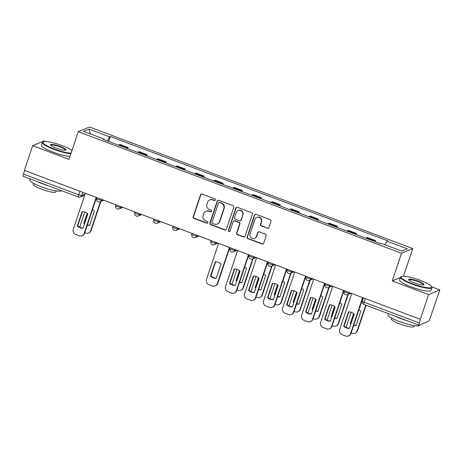 <?xml version="1.0" encoding="UTF-8"?>
<svg xmlns="http://www.w3.org/2000/svg" width="463" height="463" viewBox="0 0 463 463"><rect width="100%" height="100%" fill="white"/><g stroke="black" fill="none" stroke-linecap="round" stroke-linejoin="round"><path stroke-width="0.69" d="M215.393 199.987A0.914 0.88 -112.6 0 0 214.844 198.818L202.123 194.038A1.302 1.256 -112.6 0 0 200.514 194.801L193.181 216.719A1.302 1.256 -112.6 0 0 193.974 218.386L206.695 223.172A0.914 0.88 -112.6 0 0 207.818 222.634A0.914 0.88 -112.6 0 0 207.268 221.464L205.618 220.845A4.179 4.022 -112.6 0 1 203.089 215.509L203.703 213.686A4.179 4.022 -112.6 0 1 208.836 211.226L210.486 211.846A0.914 0.88 -112.6 0 0 211.608 211.313A0.914 0.88 -112.6 0 0 211.053 210.144L209.409 209.525A4.179 4.022 -112.6 0 1 206.88 204.189L207.488 202.36A4.179 4.022 -112.6 0 1 212.627 199.906L214.271 200.525A0.914 0.88 -112.6 0 0 215.393 199.987M267.319 228.218A1.302 1.256 -112.6 0 0 268.922 227.455L270.977 221.302A1.302 1.256 -112.6 0 0 270.189 219.636L256.062 214.323A1.302 1.256 -112.6 0 0 254.453 215.092L247.12 237.004A1.302 1.256 -112.6 0 0 247.913 238.671L262.041 243.989A1.302 1.256 -112.6 0 0 263.644 243.22L266.132 235.794A1.302 1.256 -112.6 0 0 265.34 234.128L259.297 231.853A1.302 1.256 -112.6 0 0 257.688 232.617L256.456 236.304A3.49 3.363 -112.6 0 1 250.963 237.588A3.49 3.363 -112.6 0 1 250.055 233.89L254.881 219.462A3.49 3.363 -112.6 0 1 260.374 218.177A3.49 3.363 -112.6 0 1 261.282 221.875L260.478 224.277A1.302 1.256 -112.6 0 0 261.271 225.944L267.643 228.085A1.302 1.256 -112.6 0 0 268.384 228.126M401.508 253.267L392.254 280.931L428.605 294.601L420.346 319.285L24.389 170.361L32.647 145.677L68.999 159.347L78.253 131.689L401.508 253.267L412.753 248.579L89.504 126.995L78.253 131.689M233.74 207.297A1.302 1.256 -112.6 0 0 232.953 205.63L218.825 200.317A1.302 1.256 -112.6 0 0 217.216 201.087L209.884 222.998A1.302 1.256 -112.6 0 0 210.677 224.665L224.804 229.984A1.302 1.256 -112.6 0 0 226.407 229.214L233.74 207.297M237.444 207.32L251.571 212.633A1.302 1.256 -112.6 0 1 252.358 214.3L245.025 236.217A1.302 1.256 -112.6 0 1 243.422 236.987L237.374 234.712A1.302 1.256 -112.6 0 1 236.587 233.039L239.562 224.156A1.302 1.256 -112.6 0 0 238.769 222.489L234.758 220.978A1.302 1.256 -112.6 0 0 233.155 221.748L230.059 230.996A0.914 0.88 -112.6 0 1 228.618 231.332A0.914 0.88 -112.6 0 1 228.381 230.366L235.835 208.09A1.302 1.256 -112.6 0 1 237.444 207.32M428.605 294.601L439.85 289.907L429.977 318.573A2.656 0.527 110.6 0 1 428.489 321.328L419.212 325.2A2.656 0.527 110.6 0 1 419.102 325.211L363.849 304.428A2.656 0.527 -69.4 0 1 364.126 302.212L419.385 322.995A2.656 0.527 110.6 0 0 419.102 325.211M45.27 141.504L43.898 140.983L32.647 145.677M403.51 276.203L412.753 248.579M439.85 289.907L431.794 286.881M420.346 319.285L419.385 322.995M23.254 176.276A2.656 0.527 -69.4 0 1 23.15 176.281A2.656 0.527 -69.4 0 1 23.428 174.071L78.687 194.854A2.656 0.475 18.5 0 0 81.783 195.496L85.088 194.119M24.637 170.453L23.428 174.071M126.665 148.229A6.117 1.21 -69.4 0 1 127.076 147.917L119.026 144.89A6.117 1.21 110.6 0 0 118.615 145.203M119.026 144.89L120.027 144.473L128.077 147.5L127.701 148.623M127.076 147.917L128.077 147.5M146.73 155.782L147.107 154.659L139.056 151.627L138.055 152.043A6.117 1.21 110.6 0 0 137.644 152.362M145.695 155.389A6.117 1.21 -69.4 0 1 146.105 155.076L147.107 154.659M165.76 162.935L166.136 161.813L158.086 158.786L157.084 159.203A6.117 1.21 110.6 0 0 156.673 159.515M164.724 162.548A6.117 1.21 -69.4 0 1 165.135 162.229L166.136 161.813M184.789 170.095L185.165 168.972L177.115 165.945L176.114 166.362A6.117 1.21 110.6 0 0 175.703 166.674M183.753 169.701A6.117 1.21 -69.4 0 1 184.164 169.389L185.165 168.972M203.818 177.254L204.195 176.131L196.144 173.098L195.143 173.515A6.117 1.21 110.6 0 0 194.732 173.833M202.782 176.86A6.117 1.21 -69.4 0 1 203.193 176.548L204.195 176.131M222.848 184.407L223.224 183.284L215.173 180.257L214.172 180.674A6.117 1.21 110.6 0 0 213.761 180.987M221.812 184.019A6.117 1.21 -69.4 0 1 222.223 183.701L223.224 183.284M241.877 191.566L242.253 190.443L234.203 187.417L233.202 187.833A6.117 1.21 110.6 0 0 232.785 188.146M240.841 191.173A6.117 1.21 -69.4 0 1 241.252 190.86L242.253 190.443M260.906 198.725L261.282 197.603L253.232 194.57L252.231 194.987A6.117 1.21 110.6 0 0 251.814 195.305M259.87 198.332A6.117 1.21 -69.4 0 1 260.281 198.019L261.282 197.603M279.936 205.879L280.312 204.756L272.261 201.729L271.26 202.146A6.117 1.21 110.6 0 0 270.843 202.458M278.9 205.491A6.117 1.21 -69.4 0 1 279.311 205.173L280.312 204.756M298.965 213.038L299.341 211.915L291.291 208.888L290.289 209.305A6.117 1.21 110.6 0 0 289.873 209.617M297.929 212.644A6.117 1.21 -69.4 0 1 298.34 212.332L299.341 211.915M317.994 220.191L318.37 219.074L310.32 216.042L309.319 216.458A6.117 1.21 110.6 0 0 308.902 216.777M316.958 219.803A6.117 1.21 -69.4 0 1 317.369 219.491L318.37 219.074M337.023 227.35L337.4 226.228L329.349 223.201L328.348 223.617A6.117 1.21 110.6 0 0 327.931 223.93M335.988 226.963A6.117 1.21 -69.4 0 1 336.398 226.644L337.4 226.228M356.053 234.509L356.429 233.387L348.379 230.36L347.377 230.777A6.117 1.21 110.6 0 0 346.961 231.089M355.011 234.116A6.117 1.21 -69.4 0 1 355.428 233.803L356.429 233.387M375.082 241.663L375.458 240.546L367.408 237.513L366.407 237.93A6.117 1.21 110.6 0 0 365.99 238.248M374.04 241.275A6.117 1.21 -69.4 0 1 374.457 240.963L375.458 240.546M104.007 139.71L104.053 139.114L83.56 131.411L89.07 129.113L109.563 136.816L107.329 140.96M384.99 244.782L386.952 241.148L387.722 240.829L110.333 136.498L109.563 136.816M386.952 241.148L407.446 248.857L401.936 251.154L381.443 243.445L380.673 243.769L103.284 139.438L104.053 139.114M392.254 280.931L400.333 277.557M108.672 141.464L110.333 136.498M89.07 129.113L90.331 133.952M215.064 200.427A0.914 0.88 -112.6 0 1 214.601 200.386L212.951 199.767A4.179 4.022 -112.6 0 0 210.04 199.808L209.716 199.947M205.925 211.273L206.255 211.134A4.179 4.022 -112.6 0 1 209.166 211.093L210.81 211.713A0.914 0.88 -112.6 0 0 211.278 211.753M201.382 193.991A1.302 1.256 -112.6 0 0 200.844 194.668L193.511 216.58A1.302 1.256 -112.6 0 0 194.304 218.247L207.025 223.033A0.914 0.88 -112.6 0 0 207.488 223.073M218.085 200.276A1.302 1.256 -112.6 0 0 217.546 200.948L210.214 222.865A1.302 1.256 -112.6 0 0 211.006 224.532L225.134 229.845A1.302 1.256 -112.6 0 0 225.875 229.885M219.572 202.516A0.914 0.88 -112.6 0 0 218.449 203.054L212.008 222.292A0.914 0.88 -112.6 0 0 212.563 223.461L214.3 224.109A4.179 4.022 -112.6 0 0 219.433 221.655L223.832 208.506A4.179 4.022 -112.6 0 0 221.308 203.17L219.896 202.383A0.914 0.88 -112.6 0 0 219.259 202.389L218.935 202.528M217.211 224.069L217.541 223.936A4.179 4.022 -112.6 0 0 219.763 221.522L219.433 221.655M219.896 202.383L221.632 203.031A4.179 4.022 -112.6 0 1 224.161 208.373L219.763 221.522M233.85 220.99L234.18 220.857A1.302 1.256 -112.6 0 1 235.088 220.839L239.099 222.35A1.302 1.256 -112.6 0 1 239.886 224.017L236.917 232.906A1.302 1.256 -112.6 0 0 237.704 234.573L243.752 236.848A1.302 1.256 -112.6 0 0 244.493 236.888M236.703 207.279A1.302 1.256 -112.6 0 0 236.165 207.951L228.71 230.233A0.914 0.88 -112.6 0 0 229.729 231.442M242.647 214.93A3.49 3.363 -112.6 0 0 238.098 210.503A3.49 3.363 -112.6 0 0 236.24 212.523L234.538 217.604A1.302 1.256 -112.6 0 0 235.331 219.271L239.342 220.782A1.302 1.256 -112.6 0 0 240.945 220.018L242.977 214.797A3.49 3.363 -112.6 0 0 238.428 210.37L238.098 210.503M240.251 220.77L240.581 220.631A1.302 1.256 -112.6 0 0 241.275 219.879L240.945 220.018M242.977 214.797L241.275 219.879M256.739 217.448L257.063 217.309A3.49 3.363 -112.6 0 1 261.612 221.736L260.808 224.144A1.302 1.256 -112.6 0 0 261.601 225.811L267.643 228.085M254.598 238.318L254.928 238.179A3.49 3.363 -112.6 0 0 256.786 236.165L256.456 236.304M258.557 231.807A1.302 1.256 -112.6 0 0 258.018 232.484L256.786 236.165M255.321 214.282A1.302 1.256 -112.6 0 0 254.783 214.954L247.45 236.871A1.302 1.256 -112.6 0 0 248.243 238.538L262.371 243.851A1.302 1.256 -112.6 0 0 263.111 243.891M87.189 213.31L83.844 223.311A8.311 8.01 -112.6 0 0 84.48 223.837M87.276 225.203A8.311 8.01 -112.6 0 0 89.579 225.469L94.383 211.099A8.311 8.01 -112.6 0 0 92.438 209.768M84.729 212.048L79.85 226.639A3.988 3.843 -112.6 0 0 79.7 227.223M84.775 232.681L85.8 233.068A3.988 3.843 -112.6 0 0 90.702 230.724L100.442 201.619M87.484 213.541L84.272 223.137A8.311 8.01 -112.6 0 0 84.619 223.432M87.368 224.925A8.311 8.01 -112.6 0 0 89.637 225.296M100.87 201.44L91.13 230.545A3.988 3.843 67.4 0 1 89.006 232.848L88.583 233.028M84.272 223.137L83.844 223.311M82.46 211.678L77.715 225.869A8.311 8.01 67.4 0 0 83.08 228.028M96.547 197.498L84.573 233.283A3.988 3.843 67.4 0 1 82.449 235.586L82.02 235.765A3.988 3.843 -112.6 0 0 84.144 233.456L84.573 233.283M77.286 226.048A8.311 8.01 67.4 0 0 83.022 228.207L87.825 213.837A8.311 8.01 67.4 0 0 82.096 211.684L77.286 226.048L77.715 225.869M85.36 193.291L73.287 229.376A3.988 3.843 -112.6 0 0 75.706 234.475L79.242 235.806A3.988 3.843 -112.6 0 0 82.02 235.765M96.217 197.377L84.144 233.456M71.991 150.411A16.222 2.911 18.5 0 0 62.216 145.671A16.222 2.911 18.5 0 0 43.262 141.776A16.222 2.911 18.5 0 0 54.217 149.011A16.222 2.911 18.5 0 0 71.065 153.178M70.897 153.681A16.622 2.981 -161.5 0 1 53.992 149.422A16.622 2.981 -161.5 0 1 42.33 142.442A16.622 2.981 -161.5 0 1 42.77 142.014L43.262 141.776M56.214 148.177A8.108 1.458 -161.5 0 1 50.571 145.064A8.108 1.458 -161.5 0 1 60.219 146.505A8.108 1.458 -161.5 0 1 65.694 150.122A8.108 1.458 -161.5 0 1 56.214 148.177M65.376 150.215A7.709 1.383 18.5 0 0 65.405 150.162A7.709 1.383 18.5 0 0 59.993 146.921A7.709 1.383 18.5 0 0 50.78 145.266A7.709 1.383 18.5 0 0 50.768 145.33M61.232 190.606A16.622 2.981 -161.5 0 1 41.462 186.884A16.622 2.981 -161.5 0 1 29.8 179.899L30.13 178.909M48.302 185.744A16.622 2.981 -161.5 0 1 42.498 183.782A16.622 2.981 -161.5 0 1 37.248 181.589M56.249 190.935L55.954 191.821A11.969 2.147 -161.5 0 1 41.653 189.257A11.969 2.147 -161.5 0 1 33.255 184.228L33.556 183.336M69.982 156.413A16.622 2.981 -161.5 0 1 53.077 152.153A16.622 2.981 -161.5 0 1 41.415 145.168L42.33 142.442M412.354 283.715A16.222 2.911 18.5 0 0 431.649 286.597A16.222 2.911 18.5 0 0 420.358 280.375A16.222 2.911 18.5 0 0 401.404 276.48A16.222 2.911 18.5 0 0 412.354 283.715M431.649 286.597L431.898 287.083A16.622 2.981 -161.5 0 1 431.991 287.691A16.622 2.981 -161.5 0 1 412.134 284.126A16.622 2.981 -161.5 0 1 400.472 277.14A16.622 2.981 -161.5 0 1 400.906 276.712L401.404 276.48M414.356 282.876A8.108 1.458 -161.5 0 1 408.707 279.768A8.108 1.458 -161.5 0 1 418.355 281.209A8.108 1.458 -161.5 0 1 423.836 284.826A8.108 1.458 -161.5 0 1 414.356 282.876M423.518 284.919A7.709 1.383 18.5 0 0 423.547 284.861A7.709 1.383 18.5 0 0 418.135 281.62A7.709 1.383 18.5 0 0 408.922 279.97A7.709 1.383 18.5 0 0 408.904 280.028M419.478 325.09L419.461 325.148A16.622 2.981 -161.5 0 1 399.598 321.582A16.622 2.981 -161.5 0 1 387.936 314.603L388.266 313.613M406.439 320.448A16.622 2.981 -161.5 0 1 400.64 318.486A16.622 2.981 -161.5 0 1 395.39 316.287M414.391 325.634L414.09 326.525A11.969 2.147 -161.5 0 1 399.795 323.961A11.969 2.147 -161.5 0 1 391.397 318.932L391.692 318.04M431.991 287.691L431.082 290.417A16.622 2.981 -161.5 0 1 411.219 286.852A16.622 2.981 -161.5 0 1 399.557 279.872L400.472 277.14M239.423 270.571L236.078 280.572A8.311 8.01 -112.6 0 0 236.715 281.099M239.51 282.459A8.311 8.01 -112.6 0 0 241.813 282.725L246.617 268.361A8.311 8.01 -112.6 0 0 244.672 267.029M236.963 269.304L232.085 283.894A3.988 3.843 -112.6 0 0 231.934 284.479M237.01 289.936L238.034 290.324A3.988 3.843 -112.6 0 0 242.936 287.98L252.676 258.875M239.718 270.797L236.506 280.393A8.311 8.01 -112.6 0 0 236.848 280.694M239.602 282.187A8.311 8.01 -112.6 0 0 241.871 282.552M253.105 258.701L243.364 287.801A3.988 3.843 67.4 0 1 241.24 290.104L240.812 290.284M236.506 280.393L236.078 280.572M258.452 277.725L255.107 287.726A8.311 8.01 -112.6 0 0 255.744 288.252M258.539 289.618A8.311 8.01 -112.6 0 0 260.843 289.884L265.646 275.514A8.311 8.01 -112.6 0 0 263.702 274.183M255.993 276.463L251.114 291.053A3.988 3.843 -112.6 0 0 250.963 291.638M256.033 297.096L257.063 297.483A3.988 3.843 -112.6 0 0 261.965 295.139L271.706 266.034M258.748 277.956L255.535 287.552A8.311 8.01 -112.6 0 0 255.877 287.847M258.632 289.34A8.311 8.01 -112.6 0 0 260.901 289.711M272.134 265.855L262.394 294.96A3.988 3.843 67.4 0 1 260.27 297.263L259.841 297.443M255.535 287.552L255.107 287.726M277.482 284.884L274.137 294.885A8.311 8.01 -112.6 0 0 274.773 295.411M277.569 296.771A8.311 8.01 -112.6 0 0 279.872 297.043L284.676 282.673A8.311 8.01 -112.6 0 0 282.731 281.342M275.022 283.616L270.143 298.213A3.988 3.843 -112.6 0 0 269.993 298.791M275.063 304.255L276.093 304.637A3.988 3.843 -112.6 0 0 280.995 302.293L290.735 273.193M277.777 285.11L274.565 294.705A8.311 8.01 -112.6 0 0 274.906 295.006M277.661 296.499A8.311 8.01 -112.6 0 0 279.93 296.864M291.163 273.014L281.423 302.119A3.988 3.843 67.4 0 1 279.299 304.423L278.871 304.596M274.565 294.705L274.137 294.885M296.511 292.043L293.166 302.044A8.311 8.01 -112.6 0 0 293.802 302.57M296.598 303.931A8.311 8.01 -112.6 0 0 298.901 304.197L303.705 289.832A8.311 8.01 -112.6 0 0 301.76 288.501M294.051 290.776L289.167 305.366A3.988 3.843 -112.6 0 0 289.022 305.95M294.092 311.408L295.122 311.796A3.988 3.843 -112.6 0 0 300.024 309.452L309.764 280.346M296.806 292.269L293.594 301.864A8.311 8.01 -112.6 0 0 293.936 302.165M296.69 303.653A8.311 8.01 -112.6 0 0 298.959 304.023M310.193 280.173L300.452 309.272A3.988 3.843 67.4 0 1 298.328 311.576L297.9 311.755M293.594 301.864L293.166 302.044M315.54 299.196L312.195 309.197A8.311 8.01 -112.6 0 0 312.832 309.724M315.627 311.09A8.311 8.01 -112.6 0 0 317.931 311.356L322.734 296.986A8.311 8.01 -112.6 0 0 320.79 295.654M313.081 297.935L308.196 312.525A3.988 3.843 -112.6 0 0 308.051 313.11M313.121 318.567L314.151 318.955A3.988 3.843 -112.6 0 0 319.053 316.611L328.794 287.506M315.835 299.428L312.623 309.024A8.311 8.01 -112.6 0 0 312.965 309.319M315.72 310.812A8.311 8.01 -112.6 0 0 317.988 311.182M329.216 287.326L319.482 316.432A3.988 3.843 67.4 0 1 317.358 318.735L316.929 318.914M312.623 309.024L312.195 309.197M215.665 261.78L210.92 275.971A8.311 8.01 67.4 0 0 216.285 278.13M229.746 247.601L217.778 283.379A3.988 3.843 67.4 0 1 215.654 285.688L215.226 285.862A3.988 3.843 -112.6 0 0 217.35 283.559L217.778 283.379M210.491 276.151A8.311 8.01 67.4 0 0 216.227 278.304L221.03 263.939A8.311 8.01 67.4 0 0 215.301 261.78L210.491 276.151L210.92 275.971M218.565 243.393L206.492 279.473A3.988 3.843 -112.6 0 0 208.911 284.571L212.448 285.902A3.988 3.843 -112.6 0 0 215.226 285.862M229.422 247.479L217.35 283.559M234.695 268.934L229.949 283.13A8.311 8.01 67.4 0 0 235.314 285.289M248.776 254.754L236.807 290.538A3.988 3.843 67.4 0 1 234.683 292.842L234.255 293.021A3.988 3.843 -112.6 0 0 236.379 290.718L236.807 290.538M229.521 283.304A8.311 8.01 67.4 0 0 235.256 285.463L240.06 271.098A8.311 8.01 67.4 0 0 234.33 268.939L229.521 283.304L229.949 283.13M237.594 250.552L225.522 286.632A3.988 3.843 -112.6 0 0 227.941 291.731L231.477 293.062A3.988 3.843 -112.6 0 0 234.255 293.021M248.452 254.633L236.379 290.718M253.724 276.093L248.978 290.284A8.311 8.01 67.4 0 0 254.343 292.442M267.805 261.913L255.836 297.697A3.988 3.843 67.4 0 1 253.712 300.001L253.284 300.18A3.988 3.843 -112.6 0 0 255.408 297.871L255.836 297.697M248.55 290.463A8.311 8.01 67.4 0 0 254.285 292.622L259.089 278.251A8.311 8.01 67.4 0 0 253.359 276.098L248.55 290.463L248.978 290.284M256.624 257.706L244.551 293.791A3.988 3.843 -112.6 0 0 246.964 298.89L250.506 300.215A3.988 3.843 -112.6 0 0 253.284 300.18M267.481 261.792L255.408 297.871M272.753 283.252L268.008 297.443A8.311 8.01 67.4 0 0 273.373 299.602M286.834 269.072L274.866 304.851A3.988 3.843 67.4 0 1 272.742 307.16L272.313 307.334A3.988 3.843 -112.6 0 0 274.437 305.03L274.866 304.851M267.579 297.622A8.311 8.01 67.4 0 0 273.315 299.775L278.118 285.411A8.311 8.01 67.4 0 0 272.389 283.252L267.579 297.622L268.008 297.443M275.653 264.865L263.58 300.944A3.988 3.843 -112.6 0 0 265.993 306.043L269.535 307.374A3.988 3.843 -112.6 0 0 272.313 307.334M286.51 268.951L274.437 305.03M291.783 290.405L287.037 304.602A8.311 8.01 67.4 0 0 292.402 306.761M305.864 276.226L293.895 312.01A3.988 3.843 67.4 0 1 291.771 314.313L291.343 314.493A3.988 3.843 -112.6 0 0 293.467 312.189L293.895 312.01M286.609 304.776A8.311 8.01 67.4 0 0 292.344 306.934L297.148 292.57A8.311 8.01 67.4 0 0 291.418 290.411L286.609 304.776L287.037 304.602M294.682 272.024L282.609 308.103A3.988 3.843 -112.6 0 0 285.023 313.202L288.565 314.533A3.988 3.843 -112.6 0 0 291.343 314.493M305.539 276.104L293.467 312.189M310.812 297.564L306.066 311.755A8.311 8.01 67.4 0 0 311.431 313.914M324.893 283.385L312.924 319.169A3.988 3.843 67.4 0 1 310.8 321.472L310.372 321.652A3.988 3.843 -112.6 0 0 312.496 319.343L312.924 319.169M305.638 311.935A8.311 8.01 67.4 0 0 311.373 314.093L316.177 299.723A8.311 8.01 67.4 0 0 310.447 297.57L305.638 311.935L306.066 311.755M313.711 279.177L301.639 315.262A3.988 3.843 -112.6 0 0 304.052 320.361L307.594 321.687A3.988 3.843 -112.6 0 0 310.372 321.652M324.569 283.263L312.496 319.343M334.57 306.356L331.224 316.356A8.311 8.01 -112.6 0 0 331.861 316.883M334.656 318.243A8.311 8.01 -112.6 0 0 336.96 318.515L341.763 304.145A8.311 8.01 -112.6 0 0 339.819 302.814M332.11 305.088L327.225 319.684A3.988 3.843 -112.6 0 0 327.081 320.263M332.15 325.726L333.181 326.108A3.988 3.843 -112.6 0 0 338.083 323.764L347.823 294.665M334.865 306.581L331.653 316.177A8.311 8.01 -112.6 0 0 331.994 316.478M334.749 317.971A8.311 8.01 -112.6 0 0 337.018 318.336M348.245 294.485L338.511 323.591A3.988 3.843 67.4 0 1 336.387 325.894L335.959 326.068M331.653 316.177L331.224 316.356M329.841 304.723L325.095 318.914A8.311 8.01 67.4 0 0 330.46 321.073M343.922 290.544L331.954 326.322A3.988 3.843 67.4 0 1 329.83 328.632L329.401 328.805A3.988 3.843 -112.6 0 0 331.525 326.502L331.954 326.322M324.667 319.094A8.311 8.01 67.4 0 0 330.403 321.247L335.206 306.882A8.311 8.01 67.4 0 0 329.477 304.723L324.667 319.094L325.095 318.914M332.741 286.337L320.668 322.416A3.988 3.843 -112.6 0 0 323.081 327.515L326.623 328.846A3.988 3.843 -112.6 0 0 329.401 328.805M343.598 290.423L331.525 326.502M353.599 313.515L350.254 323.515A8.311 8.01 -112.6 0 0 350.89 324.042M353.686 325.402A8.311 8.01 -112.6 0 0 355.989 325.668L360.793 311.304A8.311 8.01 -112.6 0 0 358.848 309.973M351.139 312.247L346.255 326.837A3.988 3.843 -112.6 0 0 346.11 327.422M351.18 332.88L352.21 333.267A3.988 3.843 -112.6 0 0 357.112 330.923L365.741 305.14M353.894 313.74L350.682 323.336A8.311 8.01 -112.6 0 0 351.023 323.637M353.778 325.124A8.311 8.01 -112.6 0 0 356.047 325.495M366.065 305.262L357.54 330.744A3.988 3.843 67.4 0 1 355.416 333.047L354.988 333.227M350.682 323.336L350.254 323.515M348.87 311.877L344.125 326.074A8.311 8.01 67.4 0 0 349.49 328.232M362.951 297.697L350.983 333.482A3.988 3.843 67.4 0 1 348.859 335.785L348.431 335.964A3.988 3.843 -112.6 0 0 350.555 333.661L350.983 333.482M343.696 326.247A8.311 8.01 67.4 0 0 349.432 328.406L354.236 314.041A8.311 8.01 67.4 0 0 348.506 311.883L343.696 326.247L344.125 326.074M351.77 293.496L339.697 329.575A3.988 3.843 -112.6 0 0 342.111 334.674L345.653 336.005A3.988 3.843 -112.6 0 0 348.431 335.964M362.627 297.576L350.555 333.661M82.836 192.342L81.783 195.496A2.656 2.564 -112.6 0 1 78.513 197.059A2.656 0.527 -69.4 0 1 78.409 197.07A2.656 0.527 -69.4 0 1 78.687 194.854L79.896 191.236M355.428 233.803L347.377 230.777M336.398 226.644L328.348 223.617M317.369 219.491L309.319 216.458M298.34 212.332L290.289 209.305M279.311 205.173L271.26 202.146M260.281 198.019L252.231 194.987M241.252 190.86L233.202 187.833M222.223 183.701L214.172 180.674M203.193 176.548L195.143 173.515M184.164 169.389L176.114 166.362M165.135 162.229L157.084 159.203M146.105 155.076L138.055 152.043M374.457 240.963L366.407 237.93M349.247 292.547L349.021 293.218L349.976 292.819M330.217 285.387L329.992 286.059L330.947 285.659M311.188 278.228L310.962 278.9L311.917 278.506M292.159 271.075L291.933 271.746L292.888 271.347M273.129 263.916L272.904 264.587L273.859 264.188M254.1 256.757L253.874 257.428L254.829 257.034M235.071 249.603L234.845 250.275L235.8 249.875M216.042 242.444L215.816 243.116L216.771 242.716M197.012 235.285L196.787 235.956L197.742 235.563M177.983 228.132L177.757 228.803L178.712 228.404M158.954 220.973L158.728 221.644L159.683 221.245M139.924 213.813L139.699 214.485L140.654 214.091M120.895 206.66L120.669 207.331L121.624 206.932M101.866 199.501L101.646 200.172L102.595 199.773M96.935 197.649L96.68 198.413A2.656 0.475 18.5 0 0 98.798 199.622A2.656 0.475 18.5 0 0 101.646 200.172A2.656 2.564 67.4 0 1 100.228 201.712L103.787 200.224M115.964 204.802L115.709 205.566A2.656 0.475 18.5 0 0 117.828 206.776A2.656 0.475 18.5 0 0 120.669 207.331A2.656 2.564 67.4 0 1 119.257 208.865L122.817 207.383M134.993 211.961L134.739 212.725A2.656 0.475 18.5 0 0 136.857 213.935A2.656 0.475 18.5 0 0 139.699 214.485A2.656 2.564 67.4 0 1 138.287 216.024L141.846 214.537M154.023 219.121L153.768 219.884A2.656 0.475 18.5 0 0 155.886 221.094A2.656 0.475 18.5 0 0 158.728 221.644A2.656 2.564 67.4 0 1 157.316 223.183L160.875 221.696M173.052 226.274L172.797 227.038A2.656 0.475 18.5 0 0 174.916 228.247A2.656 0.475 18.5 0 0 177.757 228.803A2.656 2.564 67.4 0 1 176.345 230.337L179.904 228.855M192.081 233.433L191.827 234.197A2.656 0.475 18.5 0 0 193.945 235.407A2.656 0.475 18.5 0 0 196.787 235.956A2.656 2.564 67.4 0 1 195.374 237.496L198.934 236.008M211.111 240.592L210.856 241.356A2.656 0.475 18.5 0 0 212.974 242.566A2.656 0.475 18.5 0 0 215.816 243.116A2.656 2.564 67.4 0 1 214.404 244.655L217.963 243.168M230.14 247.746L229.885 248.509A2.656 0.475 18.5 0 0 232.004 249.719A2.656 0.475 18.5 0 0 234.845 250.275A2.656 2.564 67.4 0 1 233.433 251.808L236.992 250.327M249.169 254.905L248.915 255.669A2.656 0.475 18.5 0 0 251.033 256.878A2.656 0.475 18.5 0 0 253.874 257.428A2.656 2.564 67.4 0 1 252.462 258.967L256.022 257.48M268.199 262.064L267.944 262.828A2.656 0.475 18.5 0 0 270.062 264.037A2.656 0.475 18.5 0 0 272.904 264.587A2.656 2.564 67.4 0 1 271.492 266.127L275.051 264.639M287.228 269.217L286.973 269.981A2.656 0.475 18.5 0 0 289.091 271.191A2.656 0.475 18.5 0 0 291.933 271.746A2.656 2.564 67.4 0 1 290.521 273.28L294.08 271.798M306.257 276.376L306.002 277.14A2.656 0.475 18.5 0 0 308.121 278.35A2.656 0.475 18.5 0 0 310.962 278.9A2.656 2.564 67.4 0 1 309.55 280.439L313.11 278.952M325.286 283.535L325.032 284.299A2.656 0.475 18.5 0 0 327.15 285.509A2.656 0.475 18.5 0 0 329.992 286.059A2.656 2.564 67.4 0 1 328.58 287.598L332.139 286.111M344.316 290.689L344.061 291.453A2.656 0.475 18.5 0 0 346.179 292.662A2.656 0.475 18.5 0 0 349.021 293.218A2.656 2.564 67.4 0 1 347.609 294.752L351.168 293.27M365.336 298.594L364.126 302.212A2.656 0.475 18.5 0 1 362.263 301.095A2.656 2.656 0 0 0 363.849 304.428A2.656 0.527 -69.4 0 0 363.953 304.417M212.951 199.767L212.627 199.906M210.81 211.713L210.486 211.846M209.166 211.093L208.836 211.226M207.025 223.033L206.695 223.172M194.304 218.247L193.974 218.386M193.511 216.58L193.181 216.719M200.844 194.668L200.514 194.801M214.601 200.386L214.271 200.525M225.134 229.845L224.804 229.984M211.006 224.532L210.677 224.665M210.214 222.865L209.884 222.998M217.546 200.948L217.216 201.087M224.161 208.373L223.832 208.506M221.632 203.031L221.308 203.17M243.752 236.848L243.422 236.987M237.704 234.573L237.374 234.712M236.917 232.906L236.587 233.039M239.886 224.017L239.562 224.156M239.099 222.35L238.769 222.489M235.088 220.839L234.758 220.978M228.71 230.233L228.381 230.366M236.165 207.951L235.835 208.09M261.601 225.811L261.271 225.944M260.808 224.144L260.478 224.277M261.612 221.736L261.282 221.875M258.018 232.484L257.688 232.617M262.371 243.851L262.041 243.989M248.243 238.538L247.913 238.671M247.45 236.871L247.12 237.004M254.783 214.954L254.453 215.092M91.13 230.545L90.702 230.724M243.364 287.801L242.936 287.98M262.394 294.96L261.965 295.139M281.423 302.119L280.995 302.293M300.452 309.272L300.024 309.452M319.482 316.432L319.053 316.611M338.511 323.591L338.083 323.764M357.54 330.744L357.112 330.923M96.68 198.413A2.656 2.656 0 0 0 100.228 201.712M115.709 205.566A2.656 2.656 0 0 0 119.257 208.865M134.739 212.725A2.656 2.656 0 0 0 138.287 216.024M153.768 219.884A2.656 2.656 0 0 0 157.316 223.183M172.797 227.038A2.656 2.656 0 0 0 176.345 230.337M191.827 234.197A2.656 2.656 0 0 0 195.374 237.496M210.856 241.356A2.656 2.656 0 0 0 214.404 244.655M229.885 248.509A2.656 2.656 0 0 0 233.433 251.808M248.915 255.669A2.656 2.656 0 0 0 252.462 258.967M267.944 262.828A2.656 2.656 0 0 0 271.492 266.127M286.973 269.981A2.656 2.656 0 0 0 290.521 273.28M306.002 277.14A2.656 2.656 0 0 0 309.55 280.439M325.032 284.299A2.656 2.656 0 0 0 328.58 287.598M344.061 291.453A2.656 2.656 0 0 0 347.609 294.752M363.345 297.848L362.263 301.095M84.717 195.218L80.365 197.035A2.656 2.656 0 0 1 78.409 197.07L23.15 176.281"/></g></svg>
